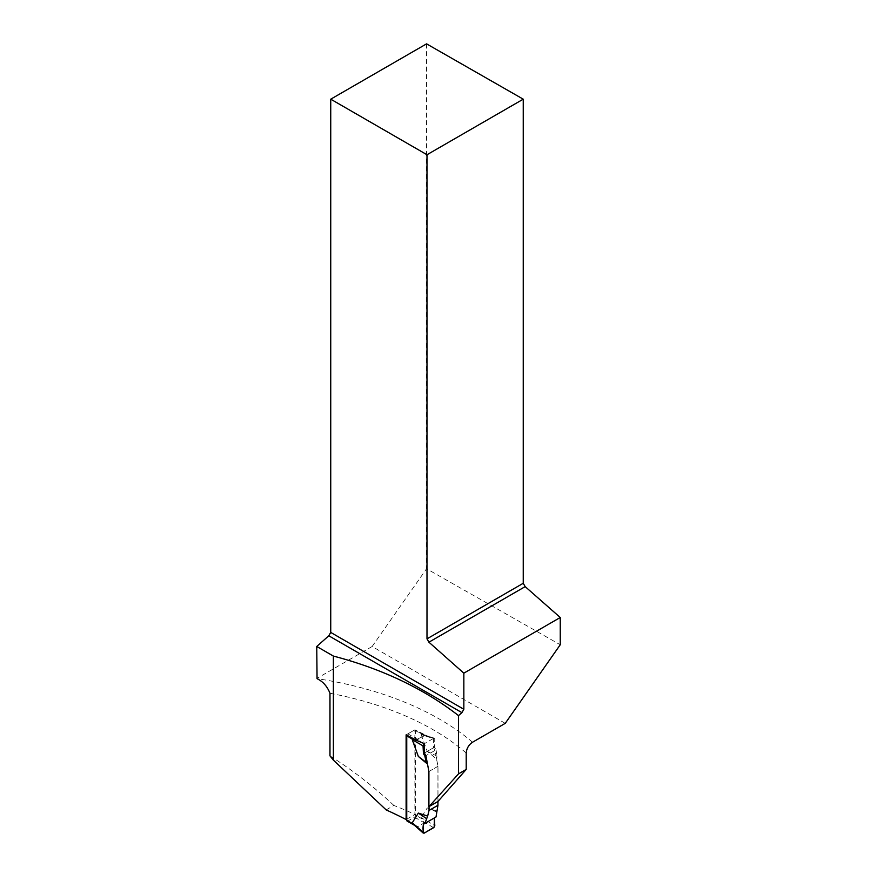 <?xml version="1.0" encoding="UTF-8"?>
<svg xmlns="http://www.w3.org/2000/svg" width="877" height="877" viewBox="0 0 877 877"><rect width="100%" height="100%" fill="white"/><g stroke="black" fill="none" stroke-linecap="round" stroke-linejoin="round"><path stroke-width="0.66" stroke-dasharray="4.38 3.29" d="M427.483 763.977L429.039 771.442L429.039 806.599M407.081 821.036A1.644 0.943 120 0 0 407.904 820.96L414.481 817.156A1.644 0.943 120 0 0 415.643 815.15L415.643 730.705A1.644 0.943 120 0 0 415.303 729.96A1.644 0.943 120 0 0 414.481 730.037L407.904 733.83A1.644 0.943 120 0 0 406.84 735.233M422.944 743.06L416.652 739.475L414.744 739.41M416.652 739.475L424.336 735.726L423.416 734.707M406.742 819.173L414.887 814.47L414.887 729.807A260.886 150.614 180 0 1 425.422 735.09L433.468 738.423L424.369 743.674L433.633 738.335L421.157 734.575L434.795 739.081L434.4 747.226L436.012 749.835L425.904 755.667L434.992 750.427L437.985 766.279L437.985 801.435M421.146 734.586L427.242 751.304L436.549 759.043L437.941 766.301L437.941 801.457M436.549 810.962L427.242 807.936L421.146 817.638M433.633 827.691L424.084 822.111L421.157 817.638L434.795 825.597M422.955 734.509L415.643 730.705M424.205 833.139L416.652 826.408L417.748 826.649L424.336 822.845L424.084 822.111M416.652 826.408L413.725 824.588M429.039 771.442L437.941 766.301M436.012 749.835L437.064 756.215L436.549 759.043M434.4 747.226L424.369 753.014L433.468 747.763L434.992 750.427M433.633 738.335L434.795 739.081L433.633 738.335M437.064 756.215L427.242 751.304M434.4 817.912L436.012 816.991M437.064 812.179L427.242 807.936M386.165 809.909L393.883 805.459A260.886 150.614 0 0 1 414.887 814.47M433.468 738.423L433.468 747.763M329.971 755.886C352.686 770.236 373.986 786.768 393.883 805.459M505.24 723.35L372.133 646.502L316.75 678.48M426.562 43.85L426.562 568.745L560.25 644.759M372.133 646.502L426.562 568.745M414.887 729.807L406.117 734.86M425.422 735.09L416.389 740.309M437.985 766.279L428.908 771.508M407.904 733.83L417.748 739.519M414.481 730.037L424.336 735.726M421.892 818.756L415.643 815.15M407.904 820.96L417.748 826.649M414.481 817.156L424.336 822.845M329.971 693.258A260.886 150.614 180 0 1 466.213 753.025M472.528 742.238A269.634 155.678 0 0 0 317.057 678.666M423.481 734.674L415.303 729.96M415.26 825.761L414.503 825.323M434.356 738.204L422.955 734.444"/><path stroke-width="1.32" d="M406.84 735.233A1.644 0.943 120 0 0 406.742 735.847L406.742 820.291A1.644 0.943 120 0 0 407.081 821.036L414.503 825.323M413.725 824.588L412.256 822.779L418.34 813.078L427.647 816.092L429.039 810.447L437.941 805.305L436.012 816.991L424.896 823.404L427.647 816.092M429.039 806.599L429.039 810.447M427.505 764.053L418.34 756.445L412.256 739.717L412.99 739.454L406.742 735.847M414.744 739.41L412.99 739.454M437.941 801.457L437.941 805.305M422.944 743.06L424.369 743.674L424.369 753.014L425.904 755.667L424.896 756.248L426.255 762.453L427.483 763.977M426.255 762.453L418.34 756.445M424.369 753.014L423.448 753.551L423.043 745.867L412.256 739.717M423.448 753.551L424.896 756.248M424.205 743.773L423.043 745.867M426.255 818.416L418.34 813.078M423.448 824.237C422.692 828.403 422.944 831.374 424.205 833.139L434.301 827.066L434.4 817.912L423.448 824.237L423.043 832.383L424.205 833.139L433.633 827.691L434.795 825.597L434.4 817.912L424.896 823.404M424.205 833.139L412.256 822.779M406.742 819.173L406.117 819.535A424.227 244.924 0 0 0 386.165 809.909L333.381 760.129L333.381 656.073C382.131 668.855 423.843 688.708 458.528 715.621L461.905 712.628L463.845 709.274L463.845 673.163L560.25 617.507L560.25 644.759L505.24 723.35L472.528 742.238C468.724 744.825 466.619 748.421 466.213 753.025L466.213 769.414L437.985 801.435L428.908 806.676L458.528 773.854L458.528 715.621M425.904 755.667L428.908 771.508L428.908 806.676M406.117 819.535L406.117 734.86A424.227 244.924 180 0 1 416.389 740.309L424.369 743.674M330.739 99.178L426.989 154.747L523.24 99.178L426.562 43.85L330.739 99.178L330.739 632.427L328.798 635.781L316.75 646.47L317.057 678.666C322.966 681.528 327.264 686.395 329.971 693.258L329.971 755.886L333.381 760.129M316.75 646.47L333.381 656.073M466.213 769.414L458.528 773.854M523.24 99.178L523.24 583.282L525.18 586.625L560.25 617.507M426.989 154.747L426.989 638.851L523.24 583.282M426.989 638.851L428.919 642.194L525.18 586.625M463.845 673.163L428.919 642.194M330.739 632.427L463.845 709.274M328.798 635.781L461.905 712.628M412.99 823.898L406.742 820.291M423.295 833.15L413.758 824.654"/></g></svg>
